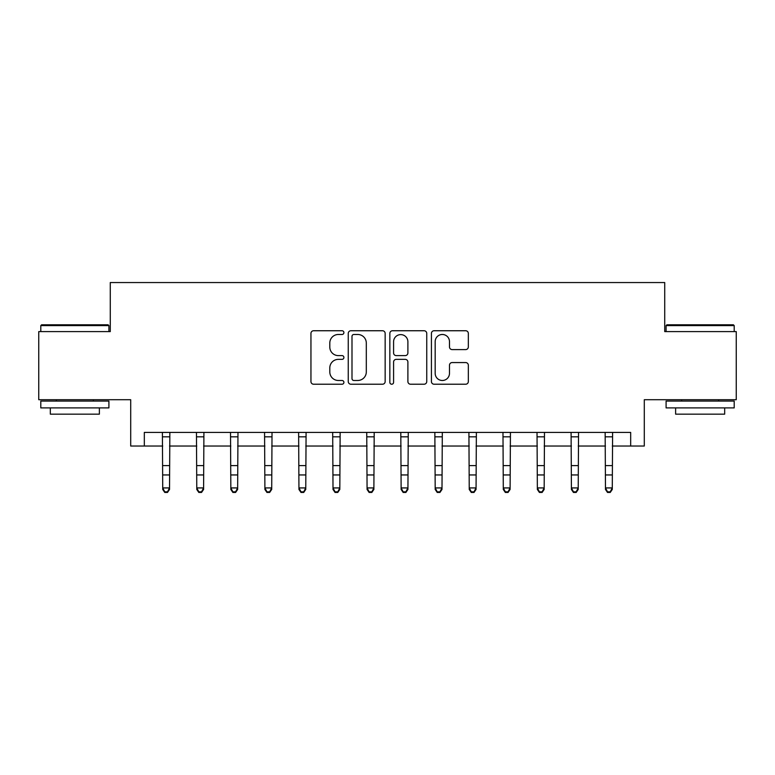 <?xml version="1.0" encoding="UTF-8"?>
<svg xmlns="http://www.w3.org/2000/svg" width="775" height="775" viewBox="0 0 775 775"><rect width="100%" height="100%" fill="white"/><g stroke="black" fill="none" stroke-linecap="round" stroke-linejoin="round"><path stroke-width="1.16" d="M343.906 332.611A1.87 1.87 0 0 0 342.037 330.741L313.623 330.741A2.674 2.674 0 0 0 310.949 333.415L310.949 381.552A2.674 2.674 0 0 0 313.623 384.226L342.037 384.226A1.87 1.87 0 0 0 343.906 382.356A1.87 1.87 0 0 0 342.037 380.486L338.355 380.486A8.554 8.554 0 0 1 329.801 371.923L329.801 367.912A8.554 8.554 0 0 1 338.355 359.358L342.037 359.358A1.87 1.87 0 0 0 343.906 357.488A1.87 1.87 0 0 0 342.037 355.609L338.355 355.609A8.554 8.554 0 0 1 329.801 347.055L329.801 343.044A8.554 8.554 0 0 1 338.355 334.48L342.037 334.48A1.87 1.87 0 0 0 343.906 332.611M465.659 349.593A2.674 2.674 0 0 0 468.332 346.919L468.332 333.415A2.674 2.674 0 0 0 465.659 330.741L434.097 330.741A2.674 2.674 0 0 0 431.423 333.415L431.423 381.552A2.674 2.674 0 0 0 434.097 384.226L465.659 384.226A2.674 2.674 0 0 0 468.332 381.552L468.332 365.238A2.674 2.674 0 0 0 465.659 362.564L452.154 362.564A2.674 2.674 0 0 0 449.481 365.238L449.481 373.327A7.149 7.149 0 0 1 442.322 380.486A7.149 7.149 0 0 1 435.172 373.327L435.172 341.639A7.149 7.149 0 0 1 442.322 334.48A7.149 7.149 0 0 1 449.481 341.639L449.481 346.919A2.674 2.674 0 0 0 452.154 349.593L465.659 349.593M144.324 446.032L144.324 432.411L630.676 432.411L630.676 446.032L644.296 446.032L644.296 399.716L736.25 399.716L736.25 331.603L664.727 331.603L664.727 282.555L110.273 282.555L110.273 331.603L38.75 331.603L38.75 399.716L130.704 399.716L130.704 446.032L162.721 446.032M385.156 333.415A2.674 2.674 0 0 0 382.482 330.741L350.93 330.741A2.674 2.674 0 0 0 348.256 333.415L348.256 381.552A2.674 2.674 0 0 0 350.93 384.226L382.482 384.226A2.674 2.674 0 0 0 385.156 381.552L385.156 333.415M392.518 330.741L424.07 330.741A2.674 2.674 0 0 1 426.744 333.415L426.744 381.552A2.674 2.674 0 0 1 424.07 384.226L410.566 384.226A2.674 2.674 0 0 1 407.892 381.552L407.892 362.032A2.674 2.674 0 0 0 405.218 359.358L396.257 359.358A2.674 2.674 0 0 0 393.584 362.032L393.584 382.356A1.87 1.87 0 0 1 391.714 384.226A1.87 1.87 0 0 1 389.844 382.356L389.844 333.415A2.674 2.674 0 0 1 392.518 330.741M169.531 446.032L196.773 446.032M203.593 446.032L230.834 446.032M237.644 446.032L264.895 446.032M271.705 446.032L298.947 446.032M305.757 446.032L333.008 446.032M339.818 446.032L367.069 446.032M373.879 446.032L401.121 446.032M407.931 446.032L435.182 446.032M441.992 446.032L469.233 446.032M476.053 446.032L503.295 446.032M510.105 446.032L537.356 446.032M544.166 446.032L571.408 446.032M578.218 446.032L605.469 446.032M612.279 446.032L630.676 446.032M353.865 334.48A1.87 1.87 0 0 0 351.995 336.36L351.995 378.607A1.87 1.87 0 0 0 353.865 380.486L357.75 380.486A8.554 8.554 0 0 0 366.304 371.923L366.304 343.044A8.554 8.554 0 0 0 357.75 334.48L353.865 334.48M407.892 341.775A7.149 7.149 0 0 0 400.743 334.616A7.149 7.149 0 0 0 393.584 341.775L393.584 352.935A2.674 2.674 0 0 0 396.257 355.609L405.218 355.609A2.674 2.674 0 0 0 407.892 352.935L407.892 341.775M169.851 432.411L169.531 489.442L167.487 492.445L167.487 491.834L164.765 491.834L164.765 492.445L167.487 492.445M162.392 432.411L162.721 487.93L169.531 487.93L167.487 491.834M164.765 492.445L162.721 489.442L162.721 487.93L164.765 491.834M203.912 432.411L203.593 489.442L201.548 492.445L201.548 491.834L198.817 491.834L198.817 492.445L201.548 492.445M196.453 432.411L196.773 487.93L203.593 487.93L201.548 491.834M198.817 492.445L196.773 489.442L196.773 487.93L198.817 491.834M237.973 432.411L237.644 489.442L235.6 492.445L235.6 491.834L232.878 491.834L232.878 492.445L235.6 492.445M230.514 432.411L230.834 487.93L237.644 487.93L235.6 491.834M232.878 492.445L230.834 489.442L230.834 487.93L232.878 491.834M272.025 432.411L271.705 489.442L269.661 492.445L269.661 491.834L266.939 491.834L266.939 492.445L269.661 492.445M264.566 432.411L264.895 487.93L271.705 487.93L269.661 491.834M266.939 492.445L264.895 489.442L264.895 487.93L266.939 491.834M306.086 432.411L305.757 489.442L303.722 492.445L303.722 491.834L300.991 491.834L300.991 492.445L303.722 492.445M298.627 432.411L298.947 487.93L305.757 487.93L303.722 491.834M300.991 492.445L298.947 489.442L298.947 487.93L300.991 491.834M41.608 324.793L108.093 324.793L108.907 325.607L40.794 325.607L41.608 324.793M74.855 407.892L40.794 407.892L40.794 401.082L108.907 401.082L108.907 407.892L74.855 407.892M99.374 407.892L99.374 414.16L50.327 414.16L50.327 407.892M666.907 324.793L733.392 324.793L734.206 325.607L666.093 325.607L666.907 324.793M700.145 407.892L666.093 407.892L666.093 401.082L734.206 401.082L734.206 407.892L700.145 407.892M724.673 407.892L724.673 414.16L675.626 414.16L675.626 407.892M340.147 432.411L339.818 489.442L337.774 492.445L337.774 491.834L335.052 491.834L335.052 492.445L337.774 492.445M332.688 432.411L333.008 487.93L339.818 487.93L337.774 491.834M335.052 492.445L333.008 489.442L333.008 487.93L335.052 491.834M374.199 432.411L373.879 489.442L371.835 492.445L371.835 491.834L369.113 491.834L369.113 492.445L371.835 492.445M366.74 432.411L367.069 487.93L373.879 487.93L371.835 491.834M369.113 492.445L367.069 489.442L367.069 487.93L369.113 491.834M408.26 432.411L407.931 489.442L405.887 492.445L405.887 491.834L403.165 491.834L403.165 492.445L405.887 492.445M400.801 432.411L401.121 487.93L407.931 487.93L405.887 491.834M403.165 492.445L401.121 489.442L401.121 487.93L403.165 491.834M442.312 432.411L441.992 489.442L439.948 492.445L439.948 491.834L437.226 491.834L437.226 492.445L439.948 492.445M434.853 432.411L435.182 487.93L441.992 487.93L439.948 491.834M437.226 492.445L435.182 489.442L435.182 487.93L437.226 491.834M476.373 432.411L476.053 489.442L474.009 492.445L474.009 491.834L471.278 491.834L471.278 492.445L474.009 492.445M468.914 432.411L469.233 487.93L476.053 487.93L474.009 491.834M471.278 492.445L469.233 489.442L469.233 487.93L471.278 491.834M510.434 432.411L510.105 489.442L508.061 492.445L508.061 491.834L505.339 491.834L505.339 492.445L508.061 492.445M502.975 432.411L503.295 487.93L510.105 487.93L508.061 491.834M505.339 492.445L503.295 489.442L503.295 487.93L505.339 491.834M544.486 432.411L544.166 489.442L542.122 492.445L542.122 491.834L539.4 491.834L539.4 492.445L542.122 492.445M537.027 432.411L537.356 487.93L544.166 487.93L542.122 491.834M539.4 492.445L537.356 489.442L537.356 487.93L539.4 491.834M578.547 432.411L578.218 489.442L576.183 492.445L576.183 491.834L573.452 491.834L573.452 492.445L576.183 492.445M571.088 432.411L571.408 487.93L578.218 487.93L576.183 491.834M573.452 492.445L571.408 489.442L571.408 487.93L573.452 491.834M612.608 432.411L612.279 489.442L610.235 492.445L610.235 491.834L607.513 491.834L607.513 492.445L610.235 492.445M605.149 432.411L605.469 487.93L612.279 487.93L610.235 491.834M607.513 492.445L605.469 489.442L605.469 487.93L607.513 491.834M169.531 465.601L162.721 465.601M169.531 474.949L162.721 474.949M169.531 436.838L162.721 436.838M203.593 465.601L196.773 465.601M203.593 474.949L196.773 474.949M203.593 436.838L196.773 436.838M237.644 465.601L230.834 465.601M237.644 474.949L230.834 474.949M237.644 436.838L230.834 436.838M271.705 465.601L264.895 465.601M271.705 474.949L264.895 474.949M271.705 436.838L264.895 436.838M305.757 465.601L298.947 465.601M305.757 474.949L298.947 474.949M305.757 436.838L298.947 436.838M339.818 465.601L333.008 465.601M339.818 474.949L333.008 474.949M339.818 436.838L333.008 436.838M373.879 465.601L367.069 465.601M373.879 474.949L367.069 474.949M373.879 436.838L367.069 436.838M407.931 465.601L401.121 465.601M407.931 474.949L401.121 474.949M407.931 436.838L401.121 436.838M441.992 465.601L435.182 465.601M441.992 474.949L435.182 474.949M441.992 436.838L435.182 436.838M476.053 465.601L469.233 465.601M476.053 474.949L469.233 474.949M476.053 436.838L469.233 436.838M510.105 465.601L503.295 465.601M510.105 474.949L503.295 474.949M510.105 436.838L503.295 436.838M544.166 465.601L537.356 465.601M544.166 474.949L537.356 474.949M544.166 436.838L537.356 436.838M578.218 465.601L571.408 465.601M578.218 474.949L571.408 474.949M578.218 436.838L571.408 436.838M612.279 465.601L605.469 465.601M612.279 474.949L605.469 474.949M612.279 436.838L605.469 436.838M40.794 331.603L40.794 325.607M56.323 401.082L56.323 399.716M93.378 401.082L93.378 399.716M108.907 331.603L108.907 325.607M666.093 331.603L666.093 325.607M681.622 401.082L681.622 399.716M718.677 401.082L718.677 399.716M734.206 331.603L734.206 325.607"/></g></svg>
